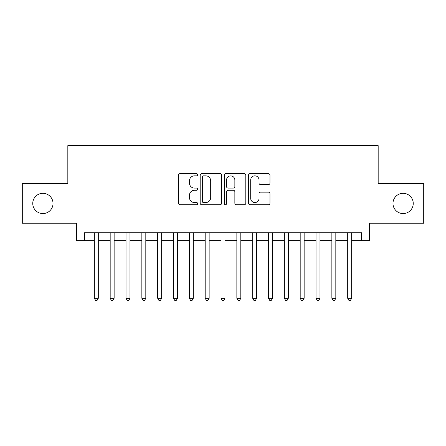 <?xml version="1.0" encoding="UTF-8"?>
<svg xmlns="http://www.w3.org/2000/svg" width="446" height="446" viewBox="0 0 446 446"><rect width="100%" height="100%" fill="white"/><g stroke="black" fill="none" stroke-linecap="round" stroke-linejoin="round"><path stroke-width="0.67" d="M197.667 174.737A1.087 1.087 0 0 0 196.58 173.65L180.061 173.65A1.555 1.555 0 0 0 178.511 175.206L178.511 203.181A1.555 1.555 0 0 0 180.061 204.736L196.58 204.736A1.087 1.087 0 0 0 197.667 203.649A1.087 1.087 0 0 0 196.58 202.562L194.439 202.562A4.973 4.973 0 0 1 189.466 197.589L189.466 195.253A4.973 4.973 0 0 1 194.439 190.28L196.58 190.28A1.087 1.087 0 0 0 197.667 189.193A1.087 1.087 0 0 0 196.58 188.106L194.439 188.106A4.973 4.973 0 0 1 189.466 183.133L189.466 180.803A4.973 4.973 0 0 1 194.439 175.83L196.58 175.83A1.087 1.087 0 0 0 197.667 174.737M392.982 203.443A10.135 10.135 0 0 0 403.117 213.578A10.135 10.135 0 0 0 413.247 203.443A10.135 10.135 0 0 0 403.117 193.313A10.135 10.135 0 0 0 392.982 203.443M32.753 203.443A10.135 10.135 0 0 0 42.883 213.578A10.135 10.135 0 0 0 53.018 203.443A10.135 10.135 0 0 0 42.883 193.313A10.135 10.135 0 0 0 32.753 203.443M268.425 184.611A1.555 1.555 0 0 0 269.975 183.055L269.975 175.206A1.555 1.555 0 0 0 268.425 173.65L250.083 173.65A1.555 1.555 0 0 0 248.528 175.206L248.528 203.181A1.555 1.555 0 0 0 250.083 204.736L268.425 204.736A1.555 1.555 0 0 0 269.975 203.181L269.975 193.703A1.555 1.555 0 0 0 268.425 192.148L260.575 192.148A1.555 1.555 0 0 0 259.02 193.703L259.02 198.403A4.159 4.159 0 0 1 254.861 202.562A4.159 4.159 0 0 1 250.702 198.403L250.702 179.983A4.159 4.159 0 0 1 254.861 175.83A4.159 4.159 0 0 1 259.02 179.983L259.02 183.055A1.555 1.555 0 0 0 260.575 184.611L268.425 184.611M84.45 240.656L84.45 232.74L361.55 232.74L361.55 240.656L369.466 240.656L369.466 223.24L423.7 223.24L423.7 183.652L378.175 183.652L378.175 145.647L67.825 145.647L67.825 183.652L22.3 183.652L22.3 223.24L76.534 223.24L76.534 240.656L94.346 240.656M221.64 175.206A1.555 1.555 0 0 0 220.084 173.65L201.748 173.65A1.555 1.555 0 0 0 200.193 175.206L200.193 203.181A1.555 1.555 0 0 0 201.748 204.736L220.084 204.736A1.555 1.555 0 0 0 221.64 203.181L221.64 175.206M225.916 173.65L244.252 173.65A1.555 1.555 0 0 1 245.807 175.206L245.807 203.181A1.555 1.555 0 0 1 244.252 204.736L236.408 204.736A1.555 1.555 0 0 1 234.852 203.181L234.852 191.836A1.555 1.555 0 0 0 233.297 190.28L228.09 190.28A1.555 1.555 0 0 0 226.535 191.836L226.535 203.649A1.087 1.087 0 0 1 225.447 204.736A1.087 1.087 0 0 1 224.36 203.649L224.36 175.206A1.555 1.555 0 0 1 225.916 173.65M98.304 240.656L110.179 240.656M114.137 240.656L126.017 240.656M129.976 240.656L141.85 240.656M145.809 240.656L157.683 240.656M161.642 240.656L173.516 240.656M177.475 240.656L189.349 240.656M193.313 240.656L205.188 240.656M209.146 240.656L221.021 240.656M224.979 240.656L236.854 240.656M240.812 240.656L252.687 240.656M256.651 240.656L268.525 240.656M272.484 240.656L284.358 240.656M288.317 240.656L300.191 240.656M304.15 240.656L316.024 240.656M319.983 240.656L331.863 240.656M335.821 240.656L347.696 240.656M351.654 240.656L361.55 240.656M203.454 175.83A1.087 1.087 0 0 0 202.367 176.917L202.367 201.475A1.087 1.087 0 0 0 203.454 202.562L205.706 202.562A4.973 4.973 0 0 0 210.685 197.589L210.685 180.803A4.973 4.973 0 0 0 205.706 175.83L203.454 175.83M234.852 180.061A4.159 4.159 0 0 0 230.694 175.902A4.159 4.159 0 0 0 226.535 180.061L226.535 186.551A1.555 1.555 0 0 0 228.09 188.106L233.297 188.106A1.555 1.555 0 0 0 234.852 186.551L234.852 180.061M98.304 232.74L98.304 298.29L94.346 298.29L94.346 232.74M98.304 298.29L97.116 300.353L95.533 300.353L94.346 298.29M114.137 232.74L114.137 298.29L110.179 298.29L110.179 232.74M114.137 298.29L112.95 300.353L111.366 300.353L110.179 298.29M129.976 232.74L129.976 298.29L126.017 298.29L126.017 232.74M129.976 298.29L128.788 300.353L127.205 300.353L126.017 298.29M145.809 232.74L145.809 298.29L141.85 298.29L141.85 232.74M145.809 298.29L144.621 300.353L143.038 300.353L141.85 298.29M161.642 232.74L161.642 298.29L157.683 298.29L157.683 232.74M161.642 298.29L160.454 300.353L158.871 300.353L157.683 298.29M177.475 232.74L177.475 298.29L173.516 298.29L173.516 232.74M177.475 298.29L176.287 300.353L174.704 300.353L173.516 298.29M193.313 232.74L193.313 298.29L189.349 298.29L189.349 232.74M193.313 298.29L192.126 300.353L190.542 300.353L189.349 298.29M209.146 232.74L209.146 298.29L205.188 298.29L205.188 232.74M209.146 298.29L207.959 300.353L206.375 300.353L205.188 298.29M224.979 232.74L224.979 298.29L221.021 298.29L221.021 232.74M224.979 298.29L223.792 300.353L222.208 300.353L221.021 298.29M240.812 232.74L240.812 298.29L236.854 298.29L236.854 232.74M240.812 298.29L239.625 300.353L238.041 300.353L236.854 298.29M256.651 232.74L256.651 298.29L252.687 298.29L252.687 232.74M256.651 298.29L255.458 300.353L253.874 300.353L252.687 298.29M272.484 232.74L272.484 298.29L268.525 298.29L268.525 232.74M272.484 298.29L271.296 300.353L269.713 300.353L268.525 298.29M288.317 232.74L288.317 298.29L284.358 298.29L284.358 232.74M288.317 298.29L287.129 300.353L285.546 300.353L284.358 298.29M304.15 232.74L304.15 298.29L300.191 298.29L300.191 232.74M304.15 298.29L302.962 300.353L301.379 300.353L300.191 298.29M319.983 232.74L319.983 298.29L316.024 298.29L316.024 232.74M319.983 298.29L318.795 300.353L317.212 300.353L316.024 298.29M335.821 232.74L335.821 298.29L331.863 298.29L331.863 232.74M335.821 298.29L334.634 300.353L333.05 300.353L331.863 298.29M351.654 232.74L351.654 298.29L347.696 298.29L347.696 232.74M351.654 298.29L350.467 300.353L348.883 300.353L347.696 298.29"/></g></svg>
